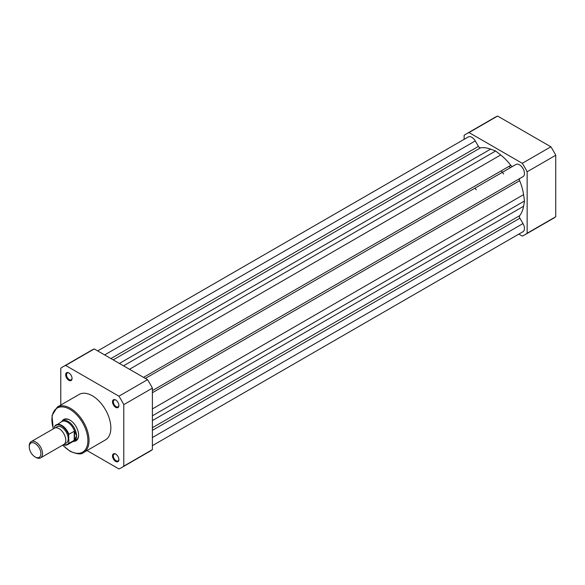 <?xml version="1.0" encoding="UTF-8"?>
<svg xmlns="http://www.w3.org/2000/svg" width="585" height="585" viewBox="0 0 585 585"><rect width="100%" height="100%" fill="white"/><g stroke="black" fill="none" stroke-linecap="round" stroke-linejoin="round"><path stroke-width="0.88" d="M68.862 380.316A4.512 2.603 60 0 1 65.666 374.788A4.512 2.603 60 0 1 68.862 372.938L68.862 372.938A4.512 2.603 60 0 1 68.862 372.945A4.512 2.603 60 0 1 72.05 378.473A4.512 2.603 60 0 1 68.862 380.316M69.074 373.076A3.927 2.267 -120 0 0 67.312 372.989A3.927 2.267 -120 0 0 66.712 376.133A3.927 2.267 -120 0 0 69.279 379.592A3.927 2.267 -120 0 0 71.238 379.789A3.927 2.267 -120 0 0 72.043 378.217M115.706 461.448A4.512 2.603 60 0 1 112.51 455.92A4.512 2.603 60 0 1 115.706 454.077L115.706 454.077A4.512 2.603 60 0 1 118.894 459.605A4.512 2.603 60 0 1 115.706 461.448M115.918 454.209A3.927 2.267 -120 0 0 114.155 454.121A3.927 2.267 -120 0 0 113.556 457.273A3.927 2.267 -120 0 0 116.123 460.731A3.927 2.267 -120 0 0 118.082 460.929A3.927 2.267 -120 0 0 118.887 459.357M115.706 407.357A4.512 2.603 60 0 1 112.51 401.829A4.512 2.603 60 0 1 115.706 399.986L115.706 399.986A4.512 2.603 60 0 1 118.894 405.515A4.512 2.603 60 0 1 115.706 407.357M115.918 400.118A3.927 2.267 -120 0 0 114.155 400.03A3.927 2.267 -120 0 0 113.556 403.182A3.927 2.267 -120 0 0 116.123 406.641A3.927 2.267 -120 0 0 118.082 406.838A3.927 2.267 -120 0 0 118.887 405.266M62.149 421.068A12.314 7.108 60 0 1 69.9 420.067L69.9 420.067A12.314 7.108 60 0 1 78.602 435.145A12.314 7.108 60 0 1 73.864 441.361M70.105 420.191A11.722 6.771 -120 0 0 64.452 419.723L62.376 420.922A11.722 6.771 -120 0 0 61.308 421.822L61.213 421.931M83.611 452.527L105.417 439.942A26.267 15.166 -120 0 0 109.439 418.897A26.267 15.166 -120 0 0 92.284 395.752A26.267 15.166 -120 0 0 79.15 394.451L57.345 407.036A26.267 15.166 60 0 1 70.478 408.337A26.267 15.166 60 0 1 87.633 431.481A26.267 15.166 60 0 1 83.611 452.527C81.571 454.684 77.059 454.267 70.068 451.269L62.61 445.156M121.446 467.715L150.052 451.196A58.332 33.681 -120 0 0 152.392 449.609L123.786 466.128A58.332 33.681 -120 0 1 121.446 467.715A58.332 33.681 -120 0 1 118.909 468.943L87.041 450.552M94.265 348.931L65.659 365.442L118.909 396.184A58.332 33.681 -120 0 1 123.786 404.644L152.392 388.133A58.332 33.681 -120 0 0 147.508 379.672L94.265 348.931A58.332 33.681 -120 0 0 91.721 350.166L63.114 366.678A58.332 33.681 -120 0 0 60.774 368.265L60.774 405.054M152.392 388.133L152.392 449.609M65.659 365.442A58.332 33.681 -120 0 0 63.114 366.678M123.786 404.644L123.786 466.128M118.909 396.184L147.508 379.672M72.65 441.733L72.789 441.704A11.722 6.771 -120 0 0 74.105 441.229L76.174 440.037A11.722 6.771 -120 0 0 78.602 434.904M40.57 457.879L63.809 444.468A9.382 5.419 -120 0 0 65.754 440.169A9.382 5.419 -120 0 0 61.659 430.728A9.382 5.419 -120 0 0 54.427 428.22L31.195 441.631A9.382 5.419 60 0 1 38.42 444.147A9.382 5.419 60 0 1 42.515 453.587A9.382 5.419 60 0 1 40.57 457.879A9.382 5.419 60 0 1 35.882 457.419L35.078 456.951A8.241 4.753 -120 0 0 40.899 453.587A8.241 4.753 -120 0 0 35.078 443.496A8.241 4.753 -120 0 0 29.25 446.86A8.241 4.753 -120 0 0 35.078 456.951M29.25 446.86L29.25 445.931A9.382 5.419 60 0 1 31.195 441.631M64.884 443.459A9.382 5.419 -120 0 0 68.24 438.735A9.382 5.419 -120 0 0 63.304 428.483A9.382 5.419 -120 0 0 55.838 427.789M74.105 441.229A11.722 6.771 -120 0 0 76.533 435.862L74.5 440.132L68.906 443.401A11.429 6.603 60 0 1 67.575 444.666A11.429 6.603 60 0 1 63.275 444.775M54.807 426.121L54.559 426.882L54.807 426.121A11.429 6.603 60 0 1 56.138 424.864A11.429 6.603 60 0 1 68.906 434.26L68.657 435.021A11.078 6.398 -120 0 0 61.608 425.858A11.078 6.398 -120 0 0 54.559 426.882L54.559 428.147M68.657 435.021L68.906 443.401M68.906 434.26L74.5 431.16L76.533 435.862A11.722 6.771 -120 0 0 71.414 424.066A11.722 6.771 -120 0 0 62.376 420.922M74.5 431.16L74.5 440.132M74.207 431.196L74.207 440.344M63.187 444.827L67.575 444.666L73.235 441.397A11.429 6.603 -120 0 0 74.756 439.818M74.756 431.533A11.429 6.603 -120 0 0 61.798 421.595L54.719 426.216M503.575 173.994A36.935 21.323 -120 0 0 502.376 172.304A36.935 21.323 60 0 0 501.257 170.842M476.212 189.789A36.935 21.323 -120 0 0 475.013 188.107M509.14 166.294A36.935 21.323 60 0 1 510.252 167.756A36.935 21.323 60 0 0 509.14 166.294M145.358 378.429L515.963 164.465A7.035 4.058 60 0 1 519.48 164.809A7.035 4.058 60 0 1 524.065 170.974A7.035 4.058 60 0 1 523.034 176.626L152.392 390.612M97.688 350.905L468.285 136.941A7.035 4.058 60 0 1 471.803 137.292A7.035 4.058 60 0 1 475.283 140.934L104.642 354.919M152.392 445.66L522.997 231.697A7.035 4.058 60 0 0 522.997 223.572L519.889 218.19A2.347 1.353 60 0 1 519.655 215.682L152.392 427.723M475.283 140.934L478.428 146.389L110.938 358.554M512.84 166.264A2.347 1.353 60 0 1 510.793 165.336A40.16 23.188 60 0 0 500.687 154.966L495.641 150.996L490.596 149.138A40.16 23.188 60 0 0 480.49 147.837A2.347 1.353 60 0 1 478.428 146.389M495.641 150.996L123.537 365.83M519.655 215.682A40.16 23.188 60 0 0 523.582 206.278L524.496 200.977L523.582 194.622A40.16 23.188 60 0 0 519.655 180.685A2.347 1.353 60 0 1 519.882 178.447M524.496 200.977L152.392 415.811M464.132 139.34L464.132 135.391A58.332 33.681 60 0 1 466.472 133.804L495.078 117.285A58.332 33.681 60 0 1 497.623 116.057L550.865 146.798A58.332 33.681 60 0 1 555.75 155.252L555.75 216.735A58.332 33.681 60 0 1 553.41 218.322L524.803 234.834A58.332 33.681 60 0 1 522.266 236.069L518.844 234.095M550.865 146.798L522.266 163.31A58.332 33.681 60 0 1 527.144 171.771L555.75 155.252M522.266 163.31L469.016 132.568L497.623 116.057M466.472 133.804A58.332 33.681 60 0 1 469.016 132.568M555.75 216.735L527.144 233.247A58.332 33.681 60 0 1 524.803 234.834M527.144 233.247L527.144 171.771M62.763 445.068A25.44 14.691 -120 0 0 69.9 450.896A25.44 14.691 -120 0 0 87.889 440.505A25.44 14.691 -120 0 0 69.9 409.346A25.44 14.691 -120 0 0 53.381 428.827M63.348 444.732A11.078 6.398 -120 0 0 68.657 442.925M522.997 223.572L152.392 437.536M519.889 218.19L152.392 430.363M480.49 147.837L113.227 359.877M490.596 149.138L119.398 363.446M500.687 154.966L129.497 369.274M510.793 165.336L143.53 377.376M519.655 180.685L152.392 392.725M523.582 194.622L152.392 408.93M523.582 206.278L152.392 420.586M53.235 428.907L51.992 415.555L57.345 407.036"/></g></svg>
